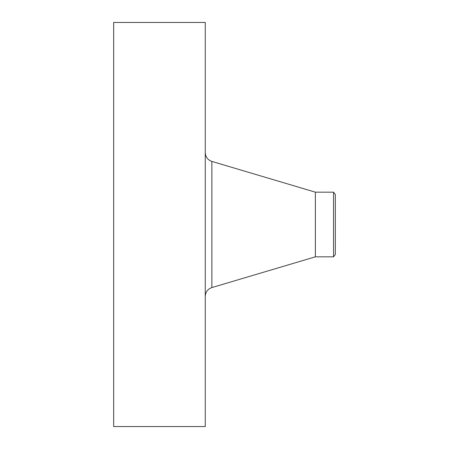 <?xml version="1.0" encoding="UTF-8"?>
<svg xmlns="http://www.w3.org/2000/svg" width="449" height="449" viewBox="0 0 449 449"><rect width="100%" height="100%" fill="white"/><g stroke="black" fill="none" stroke-linecap="round" stroke-linejoin="round"><path stroke-width="0.67" d="M113.659 426.55L113.659 22.45L205.255 22.45L205.255 426.55L113.659 426.55M335.341 194.501L335.341 254.499L333.551 256.828L333.551 192.172L335.341 194.501M333.551 256.828L315.372 256.828L315.372 192.172L211.861 161.421C207.713 159.928 205.507 156.976 205.255 152.57M315.372 256.828L211.861 287.579L211.861 161.421M333.551 192.172L315.372 192.172M211.861 287.579C207.713 289.072 205.507 292.024 205.255 296.43"/></g></svg>
